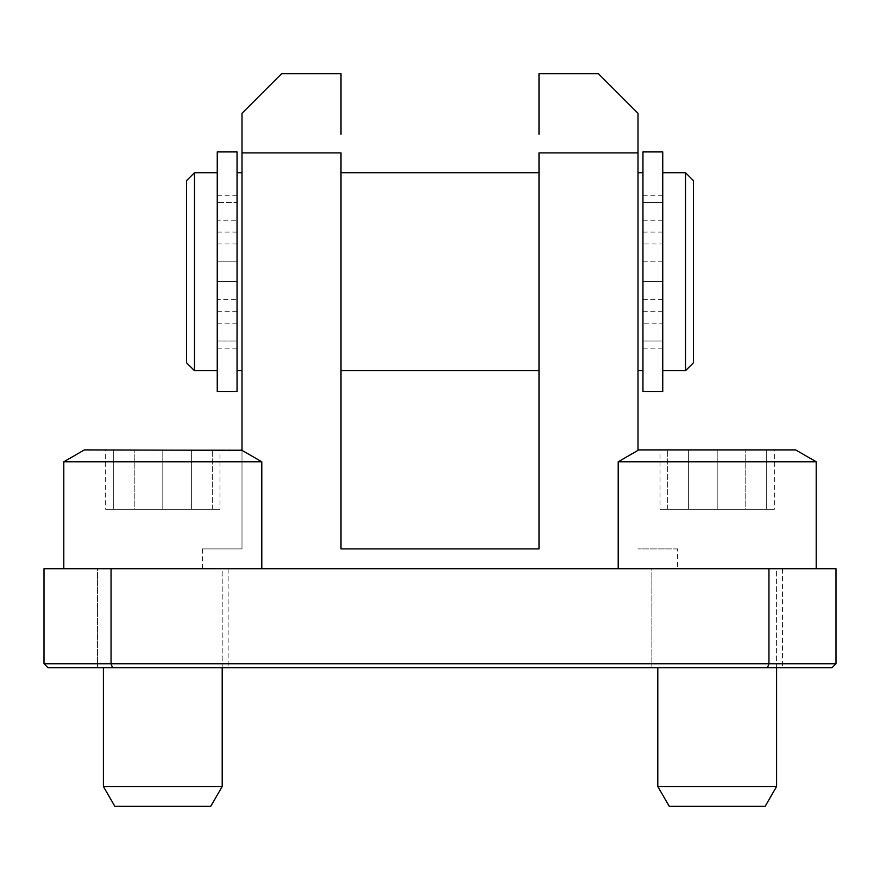 <?xml version="1.0" encoding="UTF-8"?>
<svg xmlns="http://www.w3.org/2000/svg" width="880" height="880" viewBox="0 0 880 880"><rect width="100%" height="100%" fill="white"/><g stroke="black" fill="none" stroke-linecap="round" stroke-linejoin="round"><path stroke-width="0.66" stroke-dasharray="4.4 3.3" d="M776.6 786.5L657.8 786.5L776.6 786.5L765.171 806.3L669.229 806.3L765.171 806.3L669.229 806.3L657.8 786.5L776.6 786.5L776.6 568.7L657.8 568.7L776.6 568.7L657.8 568.7L776.6 568.7L776.6 667.7M222.2 786.5L103.4 786.5L222.2 786.5L210.771 806.3L114.829 806.3L210.771 806.3L114.829 806.3L103.4 786.5L222.2 786.5L222.2 568.7L103.4 568.7L222.2 568.7L103.4 568.7L222.2 568.7L222.2 667.7M103.4 667.7L103.4 786.5M657.8 786.5L657.8 667.7M217.25 299.42L217.25 323.18L217.25 299.42L237.05 299.42L237.05 323.18L237.05 299.42M217.25 323.18L237.05 323.18M217.25 220.22L217.25 243.98L217.25 220.22L237.05 220.22L237.05 243.98L237.05 220.22M217.25 243.98L237.05 243.98M217.25 391.49L217.25 151.91M237.05 391.49L237.05 341L217.25 341L237.05 341L237.05 281.6L217.25 281.6L237.05 281.6L237.05 370.7L237.05 172.7L237.05 261.8L217.25 261.8L237.05 261.8L237.05 202.4L217.25 202.4L237.05 202.4L237.05 151.91M662.75 323.18L662.75 299.42L662.75 323.18L642.95 323.18L642.95 299.42L642.95 323.18M662.75 299.42L642.95 299.42M662.75 243.98L662.75 220.22L662.75 243.98L642.95 243.98L642.95 220.22L642.95 243.98M662.75 220.22L642.95 220.22M662.75 391.49L662.75 172.7L662.75 261.8L642.95 261.8L642.95 151.91M642.95 391.49L642.95 172.7L642.95 261.8L662.75 261.8L662.75 151.91M241.219 449.9L84.381 449.9L241.219 449.9L84.381 449.9L63.8 461.78L63.8 568.7L261.8 568.7L63.8 568.7M638 450.351L638 152.9L539 152.9L539 548.9L341 548.9L341 152.9L242 152.9L242 548.9L202.4 548.9L242 548.9L242 450.351L261.8 461.78L63.8 461.78L261.8 461.78L261.8 568.7M618.2 568.7L816.2 568.7L618.2 568.7L816.2 568.7L618.2 568.7L618.2 461.78L816.2 461.78M795.619 449.9L638.781 449.9L795.619 449.9L638.781 449.9L618.2 461.78M539 370.7L539 172.7L539 370.7M341 370.7L341 172.7L341 370.7M242 172.7L242 370.7L242 172.7M228.14 568.7L228.14 667.7L97.46 667.7L228.14 667.7L97.46 667.7L228.14 667.7L228.14 568.7L97.46 568.7L97.46 667.7L97.46 568.7L228.14 568.7M782.54 568.7L782.54 667.7L651.86 667.7L782.54 667.7L651.86 667.7L782.54 667.7L782.54 568.7L651.86 568.7L651.86 667.7L651.86 568.7L782.54 568.7M598.4 73.7L539 73.7L539 97.845M638 115.225L638 117.975M539 106.865L539 134.288M202.4 548.9L202.4 568.7L677.6 568.7L202.4 568.7M677.6 548.9L638 548.9L677.6 548.9L677.6 568.7M638 370.7L638 172.7L638 370.7M685.52 172.7L685.52 370.7M662.75 281.6L642.95 281.6L662.75 281.6M242 117.975L242 113.3M341 97.845L341 73.7L281.6 73.7M341 106.865L341 134.288M44 663.74L44 568.7L111.056 568.7L111.056 663.74L44 663.74L47.96 667.7L832.04 667.7L836 663.74L111.056 663.74L112.486 667.7M111.056 568.7L836 568.7L836 663.74M768.944 568.7L768.944 663.74L767.514 667.7M186.56 180.62L186.56 362.78M194.48 370.7L194.48 172.7M693.44 362.78L693.44 180.62M162.8 449.9L113.3 449.9L212.3 449.9L162.8 449.9L162.8 509.3L113.3 509.3L113.3 449.9L113.3 509.3L212.3 509.3L162.8 509.3L162.8 449.9M212.3 509.3L212.3 449.9L212.3 509.3M717.2 449.9L766.7 449.9L667.7 449.9L717.2 449.9L717.2 509.3L766.7 509.3L766.7 449.9L766.7 509.3L667.7 509.3L717.2 509.3L717.2 449.9M667.7 509.3L667.7 449.9L667.7 509.3M63.8 461.78L261.8 461.78M219.956 449.9L191.378 449.9L219.956 449.9L219.956 509.3L191.378 509.3L191.378 449.9L134.222 449.9L191.378 449.9L191.378 509.3L219.956 509.3M105.644 449.9L134.222 449.9L105.644 449.9L105.644 509.3L191.378 509.3L134.222 509.3L134.222 449.9L134.222 509.3L105.644 509.3M660.044 449.9L688.622 449.9L660.044 449.9L660.044 509.3L688.622 509.3L688.622 449.9L745.778 449.9L688.622 449.9L688.622 509.3L660.044 509.3M774.356 449.9L745.778 449.9L774.356 449.9L774.356 509.3L688.622 509.3L745.778 509.3L745.778 449.9L745.778 509.3L774.356 509.3M662.75 202.4L642.95 202.4L662.75 202.4M662.75 341L642.95 341L662.75 341M217.25 195.239L237.05 195.239M662.75 348.161L642.95 348.161M662.75 232.1L642.95 232.1M662.75 195.239L642.95 195.239M662.75 311.3L642.95 311.3M217.25 311.3L237.05 311.3M217.25 348.161L237.05 348.161M217.25 232.1L237.05 232.1"/><path stroke-width="1.32" d="M776.6 786.5L765.171 806.3L669.229 806.3L657.8 786.5L776.6 786.5L776.6 667.7M222.2 786.5L210.771 806.3L114.829 806.3L103.4 786.5L222.2 786.5L222.2 667.7M103.4 786.5L103.4 667.7M657.8 786.5L657.8 667.7M217.25 151.91L217.25 391.49L237.05 391.49L237.05 151.91L217.25 151.91M662.75 151.91L662.75 391.49L642.95 391.49L642.95 151.91L662.75 151.91M618.2 461.78L638.781 449.9L795.619 449.9L816.2 461.78L618.2 461.78L618.2 568.7M241.219 449.9L261.8 461.78L63.8 461.78L84.381 449.9L242 450.351L242 117.975M816.2 461.78L816.2 568.7L816.2 461.78L795.619 449.9M63.8 461.78L63.8 568.7M261.8 461.78L261.8 568.7M186.56 362.78L186.56 180.62L194.48 172.7L194.48 370.7L186.56 362.78M685.52 172.7L693.44 180.62L693.44 362.78L685.52 370.7L685.52 172.7L662.75 172.7M539 172.7L341 172.7M539 370.7L341 370.7M242 172.7L237.05 172.7M242 370.7L237.05 370.7M217.25 172.7L194.48 172.7M217.25 370.7L194.48 370.7M539 134.288L539 73.7L598.4 73.7L638 113.3L638 115.225M638 117.975L638 450.351M539 97.845L539 106.865M638 113.3L638 152.9L539 152.9L539 548.9L341 548.9L341 152.9L242 152.9L242 113.3L281.6 73.7L341 73.7L341 134.288M685.52 370.7L662.75 370.7M642.95 172.7L638 172.7M642.95 370.7L638 370.7M341 97.845L341 106.865M768.944 568.7L44 568.7L44 663.74L836 663.74L836 568.7L768.944 568.7L768.944 663.74L767.514 667.7L47.96 667.7L44 663.74M111.056 568.7L111.056 663.74L112.486 667.7M836 663.74L832.04 667.7L767.514 667.7"/></g></svg>

